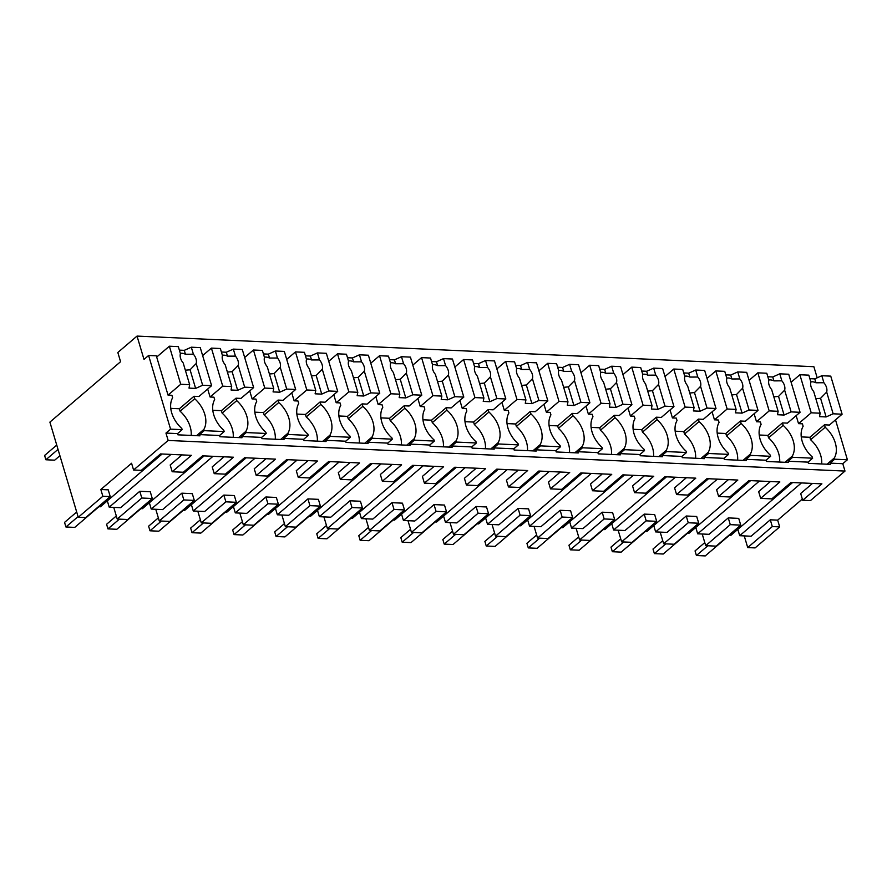 <?xml version="1.0" encoding="UTF-8"?>
<svg xmlns="http://www.w3.org/2000/svg" width="892" height="892" viewBox="0 0 892 892"><rect width="100%" height="100%" fill="white"/><g stroke="black" fill="none" stroke-linecap="round" stroke-linejoin="round"><path stroke-width="1.34" d="M100.841 489.507L131.57 463.249L133.577 469.995L168.153 440.447L165.957 433.077L170.562 429.141L148.607 355.473L143.991 359.409L137.034 336.083L117.833 352.496L120.576 361.706L49.896 422.117L78.262 517.282L85.654 517.616L110.24 496.599L108.233 489.842L100.841 489.507L102.848 496.264L110.24 496.599M78.262 517.282L102.848 496.264M113.752 507.381L117.22 519.044L127.69 519.512L152.276 498.505L150.269 491.748L139.799 491.28L120.587 507.693L109.214 507.18L170.952 454.407M759.415 481.033L697.678 533.806L709.051 534.319L728.262 517.906L738.732 518.375L740.739 525.132L716.153 546.138L705.695 545.67L702.216 534.007M728.942 535.222L730.883 535.312L792.62 482.527M801.451 482.929L739.713 535.702L751.086 536.226L770.298 519.802L777.668 520.136L802.332 499.063M133.577 469.995L141.304 470.352L160.504 453.928L191.401 455.333L172.189 471.745L177.776 472.002L183.339 472.247L202.54 455.834L233.436 457.228L214.225 473.652L225.364 474.154L244.575 457.73L275.461 459.135L256.26 475.548L261.835 475.804L267.399 476.049L286.611 459.636L317.496 461.03L298.296 477.454L309.435 477.956L328.646 461.543L359.532 462.937L340.331 479.35L351.47 479.863L370.671 463.439L401.567 464.832L382.356 481.256L393.506 481.758L412.706 465.345L443.603 466.739L424.391 483.152L435.53 483.665L454.742 467.241L485.627 468.646L466.427 485.058L472.002 485.315L477.566 485.56L496.777 469.147L527.663 470.541L508.462 486.965L519.601 487.467L538.813 471.043L569.698 472.448L550.498 488.861L556.073 489.117L561.637 489.362L580.837 472.95L611.734 474.343L592.522 490.767L603.672 491.269L622.872 474.856L653.769 476.25L634.558 492.663L645.697 493.176L664.908 476.752L695.793 478.157L676.593 494.569L682.168 494.826L687.732 495.071L706.943 478.658L737.829 480.052L718.629 496.476L729.768 496.978L748.979 480.554L779.864 481.959L760.664 498.372L766.239 498.628L771.803 498.873L791.003 482.46L821.9 483.854L802.688 500.278L800.682 493.521L812.478 483.431M760.664 498.372L758.646 491.615L770.454 481.524M718.629 496.476L716.611 489.719L728.418 479.628M676.593 494.569L674.575 487.812L686.383 477.722M634.558 492.663L632.551 485.917L644.347 475.826M592.522 490.767L590.515 484.01L602.312 473.92M550.498 488.861L548.48 482.115L560.288 472.024M508.462 486.965L506.444 480.208L518.252 470.117M466.427 485.058L464.409 478.302L476.216 468.211M424.391 483.152L422.384 476.406L434.181 466.315M382.356 481.256L380.349 474.499L392.145 464.409M340.331 479.35L338.313 472.604L350.121 462.513M298.296 477.454L296.278 470.697L308.086 460.607M256.26 475.548L254.242 468.791L266.05 458.711M214.225 473.652L212.218 466.895L224.015 456.804M172.189 471.745L170.182 464.988L181.979 454.898M98.443 506.689L100.383 506.779L162.121 454.006M140.468 508.596L142.419 508.685L204.156 455.901M212.987 456.303L151.239 509.076L162.623 509.6L181.834 493.176L192.293 493.655L194.311 500.401L169.725 521.419L159.255 520.939L155.777 509.287M182.503 510.492L184.454 510.581L246.192 457.808M255.023 458.209L193.274 510.982L204.658 511.495L223.859 495.082L234.328 495.551L236.347 502.308L211.761 523.325L201.291 522.846L197.812 511.183M224.539 512.398L226.479 512.487L288.228 459.714M297.047 460.105L235.31 512.889L246.694 513.402L265.894 496.978L276.364 497.457L278.382 504.203L253.796 525.221L243.326 524.752L239.848 513.09M266.574 514.294L268.514 514.383L330.263 461.61M339.083 462.011L277.345 514.784L288.718 515.297L307.93 498.884L318.399 499.353L320.406 506.11L295.821 527.127L285.362 526.648L281.883 514.996M308.61 516.2L310.55 516.29L372.287 463.517M381.118 463.918L319.381 516.691L330.754 517.204L349.965 500.78L360.435 501.259L362.442 508.016L337.856 529.023L327.386 528.555L323.919 516.892M350.634 518.107L352.585 518.185L414.323 465.412M423.154 465.814L361.405 518.587L372.789 519.099L392.001 502.687L402.459 503.166L404.477 509.912L379.892 530.93L369.422 530.45L365.943 518.798M392.67 520.003L394.621 520.092L456.358 467.319M465.189 467.72L403.44 520.493L414.825 521.006L434.025 504.593L444.495 505.062L446.513 511.818L421.927 532.825L411.457 532.357L407.978 520.694M434.705 521.909L436.645 521.998L498.394 469.214M507.213 469.616L445.476 522.389L456.86 522.913L476.06 506.489L486.53 506.968L488.548 513.714L463.963 534.732L453.493 534.263L450.014 522.601M476.741 523.805L478.681 523.894L540.429 471.121M549.249 471.522L487.511 524.295L498.884 524.808L518.096 508.395L528.566 508.864L530.573 515.621L505.987 536.638L495.528 536.159L492.05 524.496M518.776 525.711L520.716 525.801L582.454 473.028M591.284 473.418L529.547 526.202L540.92 526.715L560.131 510.291L570.601 510.77L572.608 517.527L548.023 538.534L537.553 538.066L534.085 526.403M560.8 527.607L562.752 527.696L624.489 474.923M633.32 475.325L571.571 528.097L582.955 528.61L602.167 512.198L612.626 512.666L614.644 519.423L590.058 540.44L579.588 539.961L576.109 528.309M602.836 529.514L604.787 529.603L666.525 476.83M675.356 477.231L613.607 530.004L624.991 530.517L644.191 514.104L654.661 514.572L656.679 521.329L632.093 542.336L621.624 541.868L618.145 530.205M644.871 531.42L646.812 531.498L708.56 478.725M717.38 479.127L655.642 531.9L667.026 532.413L686.227 516L696.697 516.479L698.715 523.225L674.129 544.243L663.659 543.763L660.18 532.111M686.907 533.316L688.847 533.405L750.596 480.632M802.688 500.278L810.415 500.624L844.992 471.076L842.795 463.706L847.4 459.77L835.503 419.842M168.153 440.447L844.992 471.076M165.957 433.077L177.541 433.601L177.909 434.828L199.975 435.831L199.607 434.605L219.577 435.508L219.934 436.734L242 437.738L241.643 436.5L261.601 437.403L261.969 438.641L284.035 439.633L283.667 438.407L303.637 439.31L304.005 440.537L326.071 441.54L325.703 440.313L336.251 440.782L345.672 441.217L346.04 442.443L368.106 443.435L367.738 442.209L387.708 443.112L388.076 444.339L410.142 445.342L409.774 444.116L420.322 444.584L429.743 445.019L430.1 446.245L452.166 447.238L451.809 446.011L471.768 446.914L472.136 448.141L494.201 449.144L493.833 447.918L513.803 448.821L514.171 450.047L536.237 451.051L535.869 449.813L555.839 450.716L556.207 451.954L578.272 452.946L577.904 451.72L597.874 452.623L598.242 453.85L620.308 454.853L619.94 453.627L630.488 454.095L639.91 454.53L640.266 455.756L662.332 456.749L661.976 455.522L681.934 456.425L682.302 457.652L704.368 458.655L704 457.429L723.969 458.332L724.337 459.558L746.403 460.551L746.035 459.324L766.005 460.227L766.373 461.454L788.439 462.457L788.071 461.231L808.041 462.134L808.408 463.361L830.474 464.364L830.106 463.126L842.795 463.706M170.562 429.141L182.146 429.665L177.541 433.601M148.607 355.473L156.323 355.819L168.042 395.111L171.9 395.29L172.635 397.743A25.255 17.383 49.5 0 0 181.778 428.439L182.146 429.665M817.183 377.795L813.872 366.701L137.034 336.083M117.22 519.044L141.806 498.026L139.799 491.28M141.806 498.026L152.276 498.505M107.319 500.847L109.214 507.18M199.607 434.605L204.212 430.658L203.844 429.431L196.541 435.675M204.212 430.658L224.182 431.561L219.577 435.508M191.189 435.43A25.255 17.383 49.5 0 0 180.095 411.212L194.701 398.735L193.965 396.282L198.927 396.505L211.605 385.667L202.651 385.266L195.627 388.41L189.015 388.109L189.661 384.675L180.719 384.274L168.042 395.111M193.965 396.282L179.37 408.759L180.095 411.212M203.844 429.431A25.255 17.383 49.5 0 0 194.701 398.735M224.182 431.561L223.814 430.334A25.255 17.383 49.5 0 1 214.66 399.638L213.935 397.185L210.077 397.007L207.691 389.023M777.668 520.136L779.686 526.893L755.1 547.911L747.719 547.577L772.305 526.559L779.686 526.893M827.04 464.208L834.343 457.964L834.711 459.19L847.4 459.77M834.343 457.964A25.255 17.383 49.5 0 0 825.2 427.268L824.464 424.815L829.426 425.038L842.104 414.2L833.15 413.799L826.126 416.932L819.514 416.631L820.161 413.208L811.218 412.806L798.541 423.644L796.155 415.65M834.711 459.19L830.106 463.126M772.305 526.559L770.298 519.802M747.719 547.577L744.251 535.914M824.464 424.815L809.869 437.292L810.594 439.745L825.2 427.268M821.688 463.963A25.255 17.383 49.5 0 0 810.594 439.745M788.071 461.231L792.676 457.295L803.224 457.763L812.645 458.198L808.041 462.134M812.645 458.198L812.278 456.96A25.255 17.383 49.5 0 1 803.134 426.264L802.399 423.812L798.541 423.644M705.695 545.67L730.269 524.652L740.739 525.132M730.269 524.652L728.262 517.906M737.818 529.38L739.713 535.702M792.676 457.295L792.319 456.057A25.255 17.383 49.5 0 0 783.165 425.361L782.429 422.908L787.391 423.131L800.068 412.305L791.126 411.892L784.09 415.036L777.478 414.735L778.136 411.301L769.183 410.9L756.505 421.738L754.119 413.743M159.255 520.939L183.841 499.933L181.834 493.176M183.841 499.933L194.311 500.401M149.354 502.753L151.239 509.076M241.643 436.5L246.248 432.564L245.88 431.338L238.577 437.582M246.248 432.564L266.217 433.467L261.601 437.403M233.225 437.336A25.255 17.383 49.5 0 0 222.13 413.119L236.726 400.642L236.001 398.189L240.963 398.412L253.64 387.574L244.687 387.173L237.662 390.306L231.039 390.005L231.697 386.582L222.744 386.18L210.077 397.007M236.001 398.189L221.406 410.666L222.13 413.119M245.88 431.338A25.255 17.383 49.5 0 0 236.726 400.642M266.217 433.467L265.849 432.241A25.255 17.383 49.5 0 1 256.695 401.545L255.971 399.092L252.101 398.914L249.727 390.919M201.291 522.846L225.877 501.828L223.859 495.082M225.877 501.828L236.347 502.308M191.39 504.649L193.274 510.982M283.667 438.407L288.283 434.471L287.915 433.233L280.612 439.477M288.283 434.471L308.253 435.374L303.637 439.31M275.26 439.232A25.255 17.383 49.5 0 0 264.166 415.014L278.761 402.537L278.036 400.084L282.998 400.307L295.676 389.481L286.722 389.068L279.698 392.212L273.075 391.911L273.733 388.488L264.779 388.076L252.101 398.914M278.036 400.084L263.43 412.561L264.166 415.014M287.915 433.233A25.255 17.383 49.5 0 0 278.761 402.537M308.253 435.374L307.885 434.148A25.255 17.383 49.5 0 1 298.731 403.44L297.995 400.987L294.137 400.82L291.751 392.826M243.326 524.752L267.912 503.735L265.894 496.978M267.912 503.735L278.382 504.203M233.425 506.556L235.31 512.889M325.703 440.313L330.319 436.366L329.951 435.14L322.648 441.384M330.319 436.366L350.277 437.27L345.672 441.217M317.296 441.139A25.255 17.383 49.5 0 0 306.201 416.921L320.797 404.444L320.061 401.991L325.034 402.214L337.7 391.376L328.758 390.975L321.733 394.108L315.11 393.818L315.768 390.384L306.815 389.982L294.137 400.82M320.061 401.991L305.465 414.468L306.201 416.921M329.951 435.14A25.255 17.383 49.5 0 0 320.797 404.444M350.277 437.27L349.92 436.043A25.255 17.383 49.5 0 1 340.766 405.347L340.03 402.894L336.173 402.716L333.786 394.721M285.362 526.648L309.937 505.641L307.93 498.884M309.937 505.641L320.406 506.11M275.461 508.451L277.345 514.784M367.738 442.209L372.343 438.273L371.986 437.047L364.683 443.279M372.343 438.273L392.313 439.176L387.708 443.112M359.331 443.045A25.255 17.383 49.5 0 0 348.237 418.827L362.832 406.351L362.096 403.886L367.058 404.121L379.736 393.283L370.793 392.87L363.758 396.015L357.146 395.713L357.803 392.29L348.85 391.878L336.173 402.716M362.096 403.886L347.501 416.363L348.237 418.827M371.986 437.047A25.255 17.383 49.5 0 0 362.832 406.351M392.313 439.176L391.945 437.95A25.255 17.383 49.5 0 1 382.802 407.254L382.066 404.79L378.208 404.622L375.822 396.628M327.386 528.555L351.972 507.537L349.965 500.78M351.972 507.537L362.442 508.016M317.485 510.358L319.381 516.691M409.774 444.116L414.379 440.169L414.011 438.942L406.707 445.186M414.379 440.169L434.348 441.072L429.743 445.019M401.355 444.941A25.255 17.383 49.5 0 0 390.261 420.723L404.868 408.246L404.132 405.793L409.093 406.016L421.771 395.178L412.818 394.777L405.793 397.921L399.181 397.62L399.828 394.186L390.886 393.785L378.208 404.622M404.132 405.793L389.536 418.27L390.261 420.723M414.011 438.942A25.255 17.383 49.5 0 0 404.868 408.246M434.348 441.072L433.98 439.845A25.255 17.383 49.5 0 1 424.826 409.149L424.101 406.696L420.243 406.518L417.857 398.534M369.422 530.45L394.008 509.443L392.001 502.687M394.008 509.443L404.477 509.912M359.521 512.264L361.405 518.587M451.809 446.011L456.414 442.075L456.046 440.849L448.743 447.093M456.414 442.075L476.384 442.978L471.768 446.914M443.391 446.847A25.255 17.383 49.5 0 0 432.297 422.63L446.892 410.153L446.167 407.7L451.129 407.923L463.807 397.085L454.853 396.684L447.829 399.817L441.205 399.516L441.863 396.093L432.91 395.691L420.243 406.518M446.167 407.7L431.572 420.177L432.297 422.63M456.046 440.849A25.255 17.383 49.5 0 0 446.892 410.153M476.384 442.978L476.016 441.752A25.255 17.383 49.5 0 1 466.862 411.056L466.137 408.603L462.268 408.425L459.893 400.43M411.457 532.357L436.043 511.339L434.025 504.593M436.043 511.339L446.513 511.818M401.556 514.16L403.44 520.493M493.833 447.918L498.45 443.971L498.082 442.744L490.778 448.988M498.45 443.971L518.419 444.885L513.803 448.821M485.426 448.743A25.255 17.383 49.5 0 0 474.332 424.525L488.928 412.048L488.203 409.595L493.165 409.818L505.842 398.98L496.889 398.579L489.864 401.723L483.241 401.422L483.899 397.988L474.945 397.587L462.268 408.425M488.203 409.595L473.596 422.072L474.332 424.525M498.082 442.744A25.255 17.383 49.5 0 0 488.928 412.048M518.419 444.885L518.051 443.647A25.255 17.383 49.5 0 1 508.897 412.951L508.161 410.498L504.303 410.32L501.917 402.337M453.493 534.263L478.079 513.246L476.06 506.489M478.079 513.246L488.548 513.714M443.592 516.067L445.476 522.389M535.869 449.813L540.485 445.877L540.117 444.651L532.814 450.895M540.485 445.877L560.444 446.78L555.839 450.716M527.462 450.65A25.255 17.383 49.5 0 0 516.368 426.432L530.963 413.955L530.227 411.502L535.2 411.725L547.866 400.887L538.924 400.486L531.9 403.619L525.277 403.318L525.934 399.895L516.981 399.493L504.303 410.32M530.227 411.502L515.632 423.979L516.368 426.432M540.117 444.651A25.255 17.383 49.5 0 0 530.963 413.955M560.444 446.78L560.087 445.554A25.255 17.383 49.5 0 1 550.933 414.858L550.197 412.405L546.339 412.227L543.953 404.232M495.528 536.159L520.103 515.141L518.096 508.395M520.103 515.141L530.573 515.621M485.627 517.962L487.511 524.295M577.904 451.72L582.509 447.784L582.153 446.558L574.849 452.79M582.509 447.784L602.479 448.687L597.874 452.623M569.497 452.556A25.255 17.383 49.5 0 0 558.403 428.338L572.998 415.85L572.263 413.397L577.224 413.62L589.902 402.794L580.96 402.381L573.924 405.525L567.312 405.224L567.97 401.801L559.016 401.389L546.339 412.227M572.263 413.397L557.667 425.874L558.403 428.338M582.153 446.558A25.255 17.383 49.5 0 0 572.998 415.85M602.479 448.687L602.111 447.461A25.255 17.383 49.5 0 1 592.968 416.765L592.232 414.301L588.374 414.133L585.988 406.139M537.553 538.066L562.138 517.048L560.131 510.291M562.138 517.048L572.608 517.527M527.651 519.869L529.547 526.202M619.94 453.627L624.545 449.68L624.177 448.453L616.874 454.697M624.545 449.68L644.515 450.583L639.91 454.53M611.522 454.452A25.255 17.383 49.5 0 0 600.428 430.234L615.034 417.757L614.298 415.304L619.26 415.527L631.937 404.689L622.984 404.288L615.959 407.421L609.347 407.131L609.994 403.697L601.052 403.296L588.374 414.133M614.298 415.304L599.703 427.781L600.428 430.234M624.177 448.453A25.255 17.383 49.5 0 0 615.034 417.757M644.515 450.583L644.147 449.356A25.255 17.383 49.5 0 1 634.992 418.66L634.268 416.207L630.41 416.029L628.024 408.034M579.588 539.961L604.174 518.954L602.167 512.198M604.174 518.954L614.644 519.423M569.687 521.764L571.571 528.097M661.976 455.522L666.58 451.586L666.212 450.36L658.909 456.592M666.58 451.586L686.55 452.489L681.934 456.425M653.557 456.358A25.255 17.383 49.5 0 0 642.463 432.141L657.058 419.664L656.334 417.2L661.295 417.434L673.973 406.596L665.019 406.183L657.995 409.328L651.372 409.027L652.03 405.604L643.076 405.191L630.41 416.029M656.334 417.2L641.738 429.676L642.463 432.141M666.212 450.36A25.255 17.383 49.5 0 0 657.058 419.664M686.55 452.489L686.182 451.263A25.255 17.383 49.5 0 1 677.028 420.567L676.303 418.103L672.434 417.935L670.059 409.941M621.624 541.868L646.209 520.85L644.191 514.104M646.209 520.85L656.679 521.329M611.722 523.671L613.607 530.004M704 457.429L708.616 453.482L708.248 452.255L700.945 458.499M708.616 453.482L728.586 454.385L723.969 458.332M695.593 458.254A25.255 17.383 49.5 0 0 684.498 434.036L699.094 421.559L698.369 419.106L703.331 419.329L716.008 408.491L707.055 408.09L700.03 411.234L693.407 410.933L694.065 407.499L685.112 407.098L672.434 417.935M698.369 419.106L683.763 431.583L684.498 434.036M708.248 452.255A25.255 17.383 49.5 0 0 699.094 421.559M728.586 454.385L728.218 453.158A25.255 17.383 49.5 0 1 719.063 422.462L718.328 420.009L714.47 419.831L712.084 411.848M663.659 543.763L688.245 522.757L686.227 516M688.245 522.757L698.715 523.225M653.758 525.578L655.642 531.9M746.035 459.324L750.651 455.388L750.284 454.162L742.98 460.406M750.651 455.388L770.61 456.291L766.005 460.227M737.628 460.16A25.255 17.383 49.5 0 0 726.534 435.943L741.129 423.466L740.393 421.013L745.366 421.236L758.033 410.398L749.09 409.997L742.066 413.13L735.443 412.829L736.101 409.406L727.147 409.004L714.47 419.831M740.393 421.013L725.798 433.49L726.534 435.943M750.284 454.162A25.255 17.383 49.5 0 0 741.129 423.466M770.61 456.291L770.253 455.065A25.255 17.383 49.5 0 1 761.099 424.369L760.363 421.916L756.505 421.738M695.793 527.473L697.678 533.806M792.319 456.057L785.016 462.301M779.664 462.056A25.255 17.383 49.5 0 0 768.569 437.838L783.165 425.361M782.429 422.908L767.834 435.385L768.569 437.838M156.691 357.045L169.369 346.207L180.719 384.274M170.762 408.369L179.37 408.759M169.369 346.207L178.322 346.62L180.407 353.633A9.756 6.712 49.5 0 0 180.563 358.227A9.756 6.712 49.5 0 0 183.183 362.933L189.661 384.675M179.359 350.121L184.276 350.344L185.447 354.247A9.756 6.712 49.5 0 0 180.34 353.377M211.605 385.667L200.254 347.612L191.312 347.2L184.276 350.344M191.312 347.2L193.397 354.213L185.447 354.247M202.651 385.266L196.173 363.523A9.756 6.712 49.5 0 0 196.017 358.918A9.756 6.712 49.5 0 0 193.397 354.213M196.173 363.523L190.074 369.779L195.627 388.41M185.346 370.191L190.074 369.779M202.64 355.596L211.404 348.114L222.744 386.18M212.798 410.275L221.406 410.666M211.404 348.114L220.357 348.516L222.442 355.529A9.756 6.712 49.5 0 0 222.599 360.123A9.756 6.712 49.5 0 0 225.219 364.828L231.697 386.582M221.394 352.028L226.312 352.24L227.482 356.142A9.756 6.712 49.5 0 0 222.364 355.284M253.64 387.574L242.29 349.508L233.336 349.107L226.312 352.24M233.336 349.107L235.432 356.12L227.482 356.142M244.687 387.173L238.209 365.419A9.756 6.712 49.5 0 0 238.041 360.825A9.756 6.712 49.5 0 0 235.432 356.12M238.209 365.419L232.11 371.674L237.662 390.306M227.382 372.098L232.11 371.674M244.676 357.502L253.44 350.01L264.779 388.076M254.833 412.171L263.43 412.561M253.44 350.01L262.382 350.422L264.478 357.436A9.756 6.712 49.5 0 0 264.634 362.029A9.756 6.712 49.5 0 0 267.254 366.735L273.733 388.488M263.43 353.923L268.347 354.146L269.507 358.049A9.756 6.712 49.5 0 0 264.4 357.179M295.676 389.481L284.325 351.415L275.372 351.002L268.347 354.146M275.372 351.002L277.468 358.026L269.507 358.049M286.722 389.068L280.233 367.326A9.756 6.712 49.5 0 0 280.077 362.732A9.756 6.712 49.5 0 0 277.468 358.026M280.233 367.326L274.145 373.581L279.698 392.212M269.417 373.993L274.145 373.581M286.711 359.409L295.464 351.916L306.815 389.982M296.869 414.078L305.465 414.468M295.464 351.916L304.417 352.318L306.513 359.331A9.756 6.712 49.5 0 0 306.67 363.936A9.756 6.712 49.5 0 0 309.279 368.641L315.768 390.384M305.465 355.83L310.383 356.053L311.542 359.944A9.756 6.712 49.5 0 0 306.435 359.086M337.7 391.376L326.361 353.31L317.407 352.909L310.383 356.053M317.407 352.909L319.503 359.922L311.542 359.944M328.758 390.975L322.268 369.221A9.756 6.712 49.5 0 0 322.112 364.627A9.756 6.712 49.5 0 0 319.503 359.922M322.268 369.221L316.169 375.476L321.733 394.108M311.442 375.9L316.169 375.476M328.735 361.305L337.499 353.823L348.85 391.878M338.893 415.973L347.501 416.363M337.499 353.823L346.453 354.224L348.538 361.238A9.756 6.712 49.5 0 0 348.705 365.832A9.756 6.712 49.5 0 0 351.314 370.537L357.803 392.29M347.501 357.725L352.418 357.948L353.578 361.851A9.756 6.712 49.5 0 0 348.471 360.981M379.736 393.283L368.396 355.217L359.443 354.815L352.418 357.948M359.443 354.815L361.528 361.829L353.578 361.851M370.793 392.87L364.304 371.128A9.756 6.712 49.5 0 0 364.148 366.534A9.756 6.712 49.5 0 0 361.528 361.829M364.304 371.128L358.205 377.383L363.758 396.015M353.477 377.795L358.205 377.383M370.771 363.211L379.535 355.718L390.886 393.785M380.929 417.88L389.536 418.27M379.535 355.718L388.488 356.131L390.573 363.144A9.756 6.712 49.5 0 0 390.729 367.738A9.756 6.712 49.5 0 0 393.35 372.443L399.828 394.186M389.525 359.632L394.442 359.855L395.613 363.746A9.756 6.712 49.5 0 0 390.506 362.888M421.771 395.178L410.42 357.123L401.478 356.711L394.442 359.855M401.478 356.711L403.563 363.724L395.613 363.746M412.818 394.777L406.339 373.023A9.756 6.712 49.5 0 0 406.183 368.429A9.756 6.712 49.5 0 0 403.563 363.724M406.339 373.023L400.24 379.278L405.793 397.921M395.513 379.702L400.24 379.278M412.806 365.107L421.57 357.625L432.91 395.691M422.964 419.786L431.572 420.177M421.57 357.625L430.524 358.026L432.609 365.04A9.756 6.712 49.5 0 0 432.765 369.634A9.756 6.712 49.5 0 0 435.385 374.339L441.863 396.093M431.561 361.528L436.478 361.751L437.649 365.653A9.756 6.712 49.5 0 0 432.531 364.795M463.807 397.085L452.456 359.019L443.502 358.617L436.478 361.751M443.502 358.617L445.599 365.631L437.649 365.653M454.853 396.684L448.375 374.93A9.756 6.712 49.5 0 0 448.208 370.336A9.756 6.712 49.5 0 0 445.599 365.631M448.375 374.93L442.276 381.185L447.829 399.817M437.548 381.598L442.276 381.185M454.842 367.013L463.606 359.521L474.945 397.587M465 421.682L473.596 422.072M463.606 359.521L472.548 359.933L474.644 366.947A9.756 6.712 49.5 0 0 474.8 371.54A9.756 6.712 49.5 0 0 477.421 376.246L483.899 397.988M473.596 363.434L478.513 363.657L479.673 367.56A9.756 6.712 49.5 0 0 474.566 366.69M505.842 398.98L494.491 360.925L485.538 360.513L478.513 363.657M485.538 360.513L487.634 367.526L479.673 367.56M496.889 398.579L490.399 376.837A9.756 6.712 49.5 0 0 490.243 372.243A9.756 6.712 49.5 0 0 487.634 367.526M490.399 376.837L484.311 383.092L489.864 401.723M479.584 383.504L484.311 383.092M496.877 368.909L505.63 361.427L516.981 399.493M507.035 423.588L515.632 423.979M505.63 361.427L514.584 361.829L516.68 368.842A9.756 6.712 49.5 0 0 516.836 373.436A9.756 6.712 49.5 0 0 519.445 378.141L525.934 399.895M515.632 365.341L520.549 365.564L521.708 369.455A9.756 6.712 49.5 0 0 516.602 368.597M547.866 400.887L536.527 362.821L527.573 362.42L520.549 365.564M527.573 362.42L529.67 369.433L521.708 369.455M538.924 400.486L532.435 378.732A9.756 6.712 49.5 0 0 532.279 374.138A9.756 6.712 49.5 0 0 529.67 369.433M532.435 378.732L526.336 384.987L531.9 403.619M521.608 385.411L526.336 384.987M538.902 370.816L547.666 363.334L559.016 401.389M549.059 425.484L557.667 425.874M547.666 363.334L556.619 363.735L558.704 370.749A9.756 6.712 49.5 0 0 558.871 375.342A9.756 6.712 49.5 0 0 561.481 380.048L567.97 401.801M557.667 367.236L562.584 367.459L563.744 371.362A9.756 6.712 49.5 0 0 558.637 370.492M589.902 402.794L578.562 364.728L569.609 364.326L562.584 367.459M569.609 364.326L571.694 371.34L563.744 371.362M580.96 402.381L574.47 380.639A9.756 6.712 49.5 0 0 574.314 376.045A9.756 6.712 49.5 0 0 571.694 371.34M574.47 380.639L568.371 386.894L573.924 405.525M563.644 387.306L568.371 386.894M580.937 372.722L589.701 365.229L601.052 403.296M591.095 427.391L599.703 427.781M589.701 365.229L598.655 365.631L600.74 372.644A9.756 6.712 49.5 0 0 600.896 377.249A9.756 6.712 49.5 0 0 603.516 381.954L609.994 403.697M599.692 369.143L604.609 369.366L605.779 373.257A9.756 6.712 49.5 0 0 600.673 372.399M631.937 404.689L620.587 366.623L611.644 366.222L604.609 369.366M611.644 366.222L613.729 373.235L605.779 373.257M622.984 404.288L616.506 382.534A9.756 6.712 49.5 0 0 616.35 377.94A9.756 6.712 49.5 0 0 613.729 373.235M616.506 382.534L610.407 388.789L615.959 407.421M605.679 389.213L610.407 388.789M622.973 374.618L631.737 367.136L643.076 405.191M633.13 429.297L641.738 429.676M631.737 367.136L640.69 367.537L642.775 374.551A9.756 6.712 49.5 0 0 642.931 379.145A9.756 6.712 49.5 0 0 645.552 383.85L652.03 405.604M641.727 371.039L646.644 371.262L647.815 375.164A9.756 6.712 49.5 0 0 642.697 374.294M673.973 406.596L662.622 368.53L653.669 368.128L646.644 371.262M653.669 368.128L655.765 375.142L647.815 375.164M665.019 406.183L658.541 384.441A9.756 6.712 49.5 0 0 658.374 379.847A9.756 6.712 49.5 0 0 655.765 375.142M658.541 384.441L652.442 390.696L657.995 409.328M647.715 391.109L652.442 390.696M665.008 376.524L673.772 369.032L685.112 407.098M675.166 431.193L683.763 431.583M673.772 369.032L682.714 369.444L684.811 376.457A9.756 6.712 49.5 0 0 684.967 381.051A9.756 6.712 49.5 0 0 687.587 385.757L694.065 407.499M683.763 372.945L688.68 373.168L689.839 377.071A9.756 6.712 49.5 0 0 684.733 376.201M716.008 408.491L704.658 370.436L695.704 370.024L688.68 373.168M695.704 370.024L697.8 377.037L689.839 377.071M707.055 408.09L700.566 386.348A9.756 6.712 49.5 0 0 700.41 381.743A9.756 6.712 49.5 0 0 697.8 377.037M700.566 386.348L694.478 392.591L700.03 411.234M689.75 393.015L694.478 392.591M707.044 378.42L715.797 370.938L727.147 409.004M717.201 433.099L725.798 433.49M715.797 370.938L724.75 371.34L726.846 378.353A9.756 6.712 49.5 0 0 727.002 382.947A9.756 6.712 49.5 0 0 729.611 387.652L736.101 409.406M725.798 374.841L730.715 375.064L731.875 378.966A9.756 6.712 49.5 0 0 726.768 378.108M758.033 410.398L746.693 372.332L737.74 371.931L730.715 375.064M737.74 371.931L739.836 378.944L731.875 378.966M749.09 409.997L742.601 388.243A9.756 6.712 49.5 0 0 742.445 383.649A9.756 6.712 49.5 0 0 739.836 378.944M742.601 388.243L736.502 394.498L742.066 413.13M731.774 394.922L736.502 394.498M749.068 380.327L757.832 372.834L769.183 410.9M759.226 434.995L767.834 435.385M757.832 372.834L766.786 373.246L768.871 380.26A9.756 6.712 49.5 0 0 769.038 384.853A9.756 6.712 49.5 0 0 771.647 389.559L778.136 411.301M767.834 376.747L772.751 376.97L773.91 380.873A9.756 6.712 49.5 0 0 768.804 380.003M800.068 412.305L788.729 374.239L779.775 373.826L772.751 376.97M779.775 373.826L781.86 380.839L773.91 380.873M791.126 411.892L784.637 390.15A9.756 6.712 49.5 0 0 784.481 385.556A9.756 6.712 49.5 0 0 781.86 380.839M784.637 390.15L778.538 396.405L784.09 415.036M773.81 396.817L778.538 396.405M791.104 382.233L799.868 374.74L811.218 412.806M801.261 436.902L809.869 437.292M799.868 374.74L808.821 375.142L810.906 382.155A9.756 6.712 49.5 0 0 811.062 386.749A9.756 6.712 49.5 0 0 813.682 391.465L820.161 413.208M809.858 378.654L814.775 378.877L815.946 382.768A9.756 6.712 49.5 0 0 810.839 381.91M842.104 414.2L830.753 376.134L821.811 375.733L814.775 378.877M821.811 375.733L823.896 382.746L815.946 382.768M833.15 413.799L826.672 392.045A9.756 6.712 49.5 0 0 826.516 387.451A9.756 6.712 49.5 0 0 823.896 382.746M826.672 392.045L820.573 398.3L826.126 416.932M815.846 398.724L820.573 398.3M78.061 516.613L65.919 526.994L74.75 527.395L98.934 506.712M65.919 526.994L64.547 522.389L76.69 512.008M119.361 519.144L107.954 528.889L116.785 529.29L140.969 508.618M107.954 528.889L106.583 524.284L116.306 515.977M161.396 521.039L149.99 530.796L158.809 531.197L183.005 510.514M149.99 530.796L148.618 526.191L158.341 517.873M203.432 522.946L192.025 532.702L200.845 533.093L225.04 512.421M192.025 532.702L190.654 528.097L200.377 519.78M245.467 524.842L234.05 534.598L242.88 534.999L267.076 514.316M234.05 534.598L232.678 529.993L242.412 521.675M287.503 526.748L276.085 536.505L284.916 536.906L309.1 516.223M276.085 536.505L274.714 531.9L284.448 523.582M329.527 528.644L318.121 538.4L326.951 538.801L351.136 518.129M318.121 538.4L316.749 533.795L326.472 525.488M371.563 530.55L360.156 540.307L368.976 540.708L393.171 520.025M360.156 540.307L358.785 535.702L368.507 527.384M413.598 532.457L402.192 542.202L411.011 542.604L435.207 521.932M402.192 542.202L400.82 537.597L410.543 529.29M455.634 534.353L444.216 544.109L453.047 544.51L477.242 523.827M444.216 544.109L442.845 539.504L452.578 531.186M497.669 536.259L486.252 546.015L495.082 546.406L519.267 525.734M486.252 546.015L484.88 541.411L494.614 533.093M539.693 538.155L528.287 547.911L537.118 548.312L561.302 527.629M528.287 547.911L526.916 543.306L536.638 534.999M581.729 540.061L570.322 549.818L579.142 550.219L603.338 529.536M570.322 549.818L568.951 545.213L578.674 536.895M623.764 541.968L612.358 551.713L621.178 552.115L645.373 531.442M612.358 551.713L610.987 547.108L620.709 538.801M665.8 543.864L654.382 553.62L663.213 554.021L687.409 533.338M654.382 553.62L653.011 549.015L662.745 540.697M707.835 545.77L696.418 555.515L705.249 555.917L729.433 535.245M696.418 555.515L695.046 550.922L704.78 542.604M56.742 445.086L44.6 455.466L45.882 459.77L54.702 460.172L59.909 455.712M58.025 449.39L45.882 459.77"/></g></svg>

